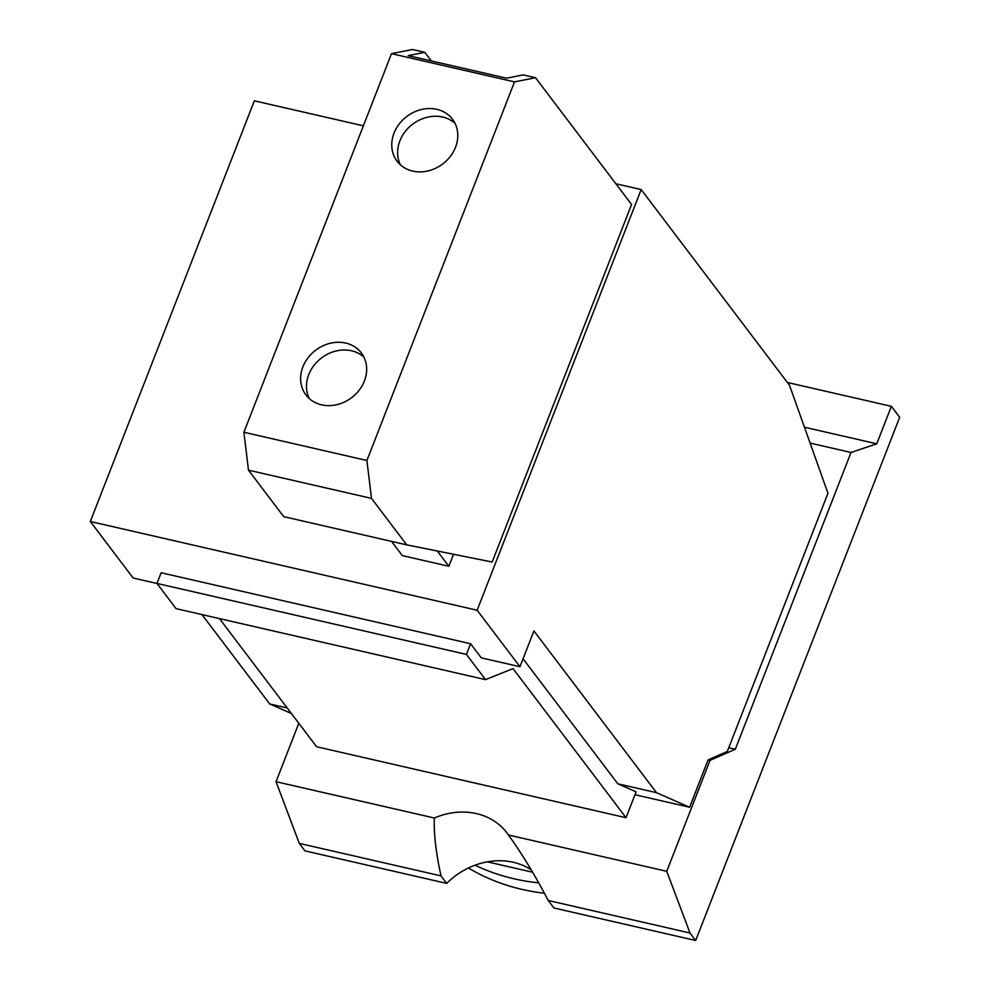 <?xml version="1.0" encoding="UTF-8"?>
<svg xmlns="http://www.w3.org/2000/svg" width="990" height="990" viewBox="0 0 990 990"><rect width="100%" height="100%" fill="white"/><g stroke="black" fill="none" stroke-linecap="round" stroke-linejoin="round"><path stroke-width="1.49" d="M455.041 123.354A34.761 29.774 -37.2 0 0 442.679 117.043A34.761 29.774 -37.2 0 0 406.828 129.591A34.761 29.774 -37.2 0 0 400.368 164.786M363.899 357.093A34.761 29.774 -37.2 0 0 351.549 350.782A34.761 29.774 -37.2 0 0 315.699 363.33A34.761 29.774 -37.2 0 0 309.239 398.525M535.503 77.715L514.515 81.885L391.508 53.67L243.899 432.259L366.906 460.486L371.498 498.378L248.478 470.163L283.709 516.656L406.729 544.871L492.166 562.035L631.571 204.472L535.503 77.715L523.203 74.894L506.583 78.198L408.165 55.626L424.797 52.322L431.318 60.935M436.813 109.321A34.761 29.774 142.8 0 1 452.479 119.208A34.761 29.774 142.8 0 1 450.363 156.37A34.761 29.774 142.8 0 1 412.731 171.097A34.761 29.774 142.8 0 1 397.077 161.197A34.761 29.774 142.8 0 1 399.18 124.035A34.761 29.774 142.8 0 1 436.813 109.321M345.683 343.06A34.761 29.774 142.8 0 1 361.35 352.947A34.761 29.774 142.8 0 1 359.234 390.11A34.761 29.774 142.8 0 1 321.601 404.836A34.761 29.774 142.8 0 1 305.935 394.936A34.761 29.774 142.8 0 1 308.051 357.774A34.761 29.774 142.8 0 1 345.683 343.06M391.508 53.67L412.483 49.5L424.797 52.322M366.906 460.486L514.515 81.885M248.478 470.163L243.899 432.259M406.729 544.871L371.498 498.378M391.533 541.382L402.311 555.6L448.854 566.28L437.283 551.009M448.854 566.28L453.531 554.276M219.471 618.601L316.577 746.732L626.027 817.715L513.03 668.609L485.521 679.635L466.414 654.415L470.584 643.735L481.276 657.855L519.96 666.728L477.143 610.236L641.161 189.56L789.513 385.296L827.962 493.243L727.291 751.46L708.073 759.899L689.609 807.246L656.494 792.681L533.919 630.939L519.96 666.728M470.584 643.735L161.123 572.752L156.965 583.432L176.072 608.652L485.521 679.635M156.965 583.432L466.414 654.415M477.143 610.236L90.325 521.507L254.343 100.819L363.367 125.829M615.867 183.756L641.161 189.56M90.325 521.507L133.143 577.999L156.977 583.469M876.756 443.805L891.371 406.321L899.675 417.285L695.673 940.5L690.005 933.013L666.753 871.324L710.028 760.345L735.31 749.244L851.016 452.479L876.756 443.805L804.449 427.222M891.371 406.321L787.372 382.474M851.016 452.479L810.105 443.087M201.96 614.592L269.688 703.94L287.199 707.961M523.067 658.783L617.822 783.808L636.112 791.851L626.027 817.715M617.822 783.808L656.494 792.681M666.753 871.324L508.452 835.003C521.829 853.491 535.095 875.321 548.25 900.492L553.917 907.979L695.673 940.5M690.005 933.013L548.25 900.492M441.033 875.903C435.909 852.563 433.682 833.271 434.35 818.012L276.037 781.692L299.277 843.381L304.957 850.868L446.7 883.389L441.033 875.903L299.277 843.381M269.688 703.94L291.394 713.493M298.807 723.282L276.037 781.692M531.185 869.802A67.642 57.927 -37.2 0 0 513.327 862.29A67.642 57.927 -37.2 0 0 446.7 883.389M434.35 818.012A67.642 57.927 142.8 0 1 476.425 813.607A67.642 57.927 142.8 0 1 506.905 832.85A67.642 57.927 142.8 0 1 508.452 835.003M544.413 893.24A225.621 193.236 142.8 0 1 468.431 867.982M735.31 749.244L728.739 747.747M710.028 760.345L708.073 759.899M634.986 794.723L689.609 807.246M538.721 882.87A225.621 193.236 142.8 0 1 475.002 865.198M532.608 872.215L487.352 861.832"/></g></svg>
